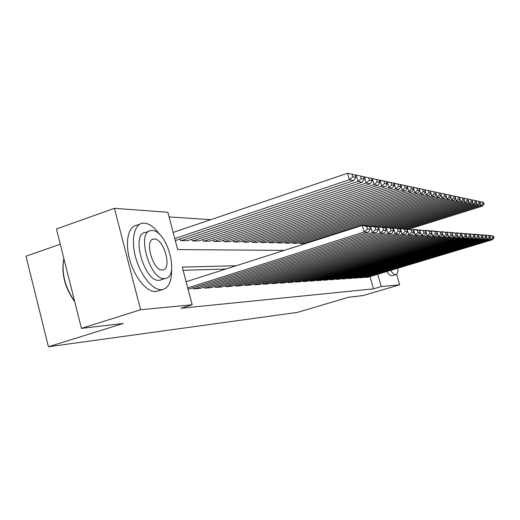 <?xml version="1.0" encoding="UTF-8"?>
<svg xmlns="http://www.w3.org/2000/svg" width="520" height="520" viewBox="0 0 520 520"><rect width="100%" height="100%" fill="white"/><g stroke="black" fill="none" stroke-linecap="round" stroke-linejoin="round"><path stroke-width="0.78" d="M60.275 244.244L26 256.224L48.438 346.769L297.486 312.383L348.647 297.239L363.259 295.536L399.646 284.791L381.199 286.572L377.735 274.267M48.438 346.769L123.181 323.492L81.419 328.354L56.433 228.969L114.439 208.319L167.869 212.297L177.665 249.587L284.252 250.38M210.711 219.681L169.084 216.925M364.598 276.991L364.741 277.511L367.861 277.245M359.249 277.329L359.398 277.862L362.609 277.589M353.737 277.68L353.886 278.233L357.195 277.953M348.049 278.038L348.212 278.61L351.618 278.317M342.193 278.414L342.355 279L345.872 278.7M336.147 278.792L336.317 279.403L339.944 279.091M329.901 279.188L330.077 279.819L333.827 279.5M323.459 279.597L323.635 280.248L327.509 279.916M316.797 280.014L316.986 280.69L320.983 280.351M309.907 280.449L310.102 281.151L314.236 280.793M302.783 280.897L302.985 281.625L307.262 281.262M295.412 281.359L295.62 282.113L300.047 281.736M287.775 281.84L287.989 282.62L292.572 282.23M279.858 282.334L280.079 283.153L284.837 282.744M271.648 282.847L271.882 283.699L276.809 283.276M263.133 283.381L263.367 284.264L268.489 283.822M254.286 283.933L254.534 284.85L259.851 284.394M245.089 284.505L245.349 285.467L250.874 284.993M235.528 285.096L235.8 286.104L241.547 285.61M225.576 285.714L225.862 286.761L231.842 286.247M215.215 286.358L215.508 287.456L221.734 286.917M204.406 287.021L204.711 288.171L211.211 287.612M193.128 287.716L193.447 288.925L200.233 288.34M175.286 240.526L175.955 240.344M180.278 238.894L180.739 240.656L187.642 240.63M191.776 239.245L192.225 240.929L198.835 240.91M202.8 239.59L203.229 241.196L209.567 241.176M213.375 239.909L213.785 241.442L219.875 241.43M223.529 240.221L223.925 241.69L229.769 241.67M233.285 240.513L233.662 241.924L239.291 241.904M242.671 240.799L243.035 242.144L248.443 242.131M251.7 241.066L252.05 242.359L257.264 242.346M260.397 241.326L260.735 242.567L265.759 242.554M268.781 241.572L269.106 242.769L273.949 242.756M276.861 241.813L277.18 242.964L281.853 242.951M284.668 242.041L284.967 243.145L289.478 243.139M292.201 242.261L292.487 243.328L296.849 243.321M299.475 242.476L299.761 243.503L303.972 243.49M306.663 243.217L306.514 242.678M236.165 265.746L182.267 267.085L192.166 304.785L180.973 308.256L373.477 288.86L370.032 276.588M225.953 269.009L183.118 270.335M188.097 289.283L188.767 289.094M81.419 328.354L140.569 309.751L114.439 208.319M396.643 274.183L399.646 284.791M373.477 288.86L381.199 286.572M192.166 304.785L140.569 309.751M187.739 287.937L364.13 232.005L362.284 225.44L186.114 281.736M188.221 289.269L368.329 232.258L364.13 232.005L367.471 229.041L370.39 229.242L369.655 226.642L366.73 226.421L367.471 229.041M366.73 226.421L362.284 225.44L366.503 225.771L369.655 226.642M370.39 229.242L368.329 232.258M174.772 238.563L349.421 179.725L353.769 180.589L175.409 240.526M352.755 176.826L349.421 179.725L347.594 173.232L355.056 174.876L352.027 174.226L352.755 176.826L355.784 177.45L355.056 174.876M173.16 232.421L347.594 173.232L352.027 174.226M353.769 180.589L355.784 177.45M74.724 301.724C64.727 287.619 61.093 273.28 63.83 258.7M63.869 258.538C61.367 272.987 64.955 287.255 74.627 301.334M159.809 234.669C154.655 227.455 149.494 223.6 144.326 223.106L142.753 223.165C134.16 224.094 130.696 240.117 135.805 257.966C140.803 275.828 152.965 290.44 161.642 289.679L162.376 289.594C168.76 287.976 171.828 281.242 171.581 269.386M139.776 224.198L136.916 225.192C128.251 226.148 124.709 242.164 129.805 259.974C134.778 277.797 146.998 292.351 155.747 291.564L158.802 290.739M161.538 279.689L159.204 280.306C144.313 282.412 130.423 232.993 145.691 232.427L149.032 231.276M152.126 230.529L151.086 230.575C135.935 231.094 149.87 280.605 164.645 278.544L165.256 278.486C179.959 277.271 166.985 230.094 152.126 230.529M162.416 269.978L162.851 269.939C172.38 269.236 163.91 238.569 154.349 239.031L153.725 239.064C144.014 239.48 152.88 271.115 162.416 269.978M390.644 270.387C392.568 273.273 394.225 274.697 395.603 274.658L395.766 274.638C397.287 274.281 398.034 272.123 398.008 268.164M386.867 271.525C388.798 274.404 390.468 275.821 391.859 275.776L392.405 275.639M194.025 288.886L372.431 232.505L370.624 226.096L369.252 226.531M199.7 288.509L376.441 232.745L372.431 232.505L375.687 229.613L378.476 229.801L377.754 227.26L374.966 227.052L375.687 229.613M374.966 227.052L370.624 226.096L374.647 226.408L377.754 227.26M378.476 229.801L376.441 232.745M205.264 288.139L380.354 232.986L378.586 226.714L377.279 227.13M210.704 287.775L384.189 233.214L380.354 232.986L383.532 230.152L386.197 230.341L385.489 227.851L382.824 227.65L383.532 230.152M382.824 227.65L378.586 226.714L385.489 227.851M386.197 230.341L384.189 233.214M216.034 287.417L387.933 233.441L386.197 227.311L384.95 227.702M221.254 287.072L391.599 233.662L387.933 233.441L391.034 230.672L393.582 230.847L392.886 228.417L390.338 228.222L391.034 230.672M390.338 228.222L386.197 227.311L392.886 228.417M393.582 230.847L391.599 233.662M226.363 286.728L395.181 233.877L393.478 227.877L392.288 228.254M231.374 286.397L398.691 234.091L395.181 233.877L398.209 231.166L400.647 231.335L399.971 228.956L397.527 228.774L398.209 231.166M397.527 228.774L393.478 227.877L399.971 228.956M400.647 231.335L398.691 234.091M181.331 240.669L358.02 181.428L362.174 182.247L187.115 240.806M361.27 178.588L358.02 181.428L356.232 175.078L363.447 176.67L360.555 176.053L361.27 178.588L364.163 179.192L363.447 176.67M355.212 175.422L356.232 175.078L360.555 176.053M362.174 182.247L364.163 179.192M192.784 240.942L366.236 183.053L370.201 183.839L198.334 241.078M369.401 180.278L366.236 183.053L364.475 176.846L371.469 178.386L368.7 177.794L369.401 180.278L372.164 180.85L371.469 178.386M363.584 177.144L364.475 176.846L368.7 177.794M370.201 183.839L372.164 180.85M203.769 241.208L374.082 184.607L377.878 185.354L209.086 241.332M377.175 181.889L374.082 184.607L372.359 178.536L379.132 180.031L376.487 179.458L377.175 181.889L379.821 182.436L379.132 180.031M371.579 178.796L372.359 178.536L376.487 179.458M377.878 185.354L379.821 182.436M214.299 241.456L381.596 186.089L385.229 186.81L219.414 241.579M384.618 183.43L381.596 186.089L379.906 180.147L386.477 181.597L383.942 181.058L384.618 183.43L387.147 183.957L386.477 181.597M379.236 180.375L383.942 181.058M385.229 186.81L387.147 183.957M236.288 286.072L402.123 234.292L400.452 228.423L399.315 228.781M241.098 285.747L405.483 234.494L402.123 234.292L405.08 231.641L407.42 231.803L406.75 229.476L404.411 229.294L405.08 231.641M404.411 229.294L400.452 228.423L406.75 229.476M407.42 231.803L405.483 234.494M224.419 241.703L388.791 187.512L392.275 188.201L229.327 241.819M391.749 184.912L388.791 187.512L387.134 181.694L393.51 183.105L391.079 182.585L391.749 184.912L394.166 185.412L393.51 183.105M386.562 181.889L391.079 182.585M392.275 188.201L394.166 185.412M245.817 285.435L408.779 234.696L407.134 228.943L406.049 229.287M250.445 285.123L412.003 234.891L408.779 234.696L411.665 232.102L413.907 232.252L413.257 229.97L411.008 229.801L411.665 232.102M411.008 229.801L407.134 228.943L413.257 229.97M413.907 232.252L412.003 234.891M234.143 241.93L395.688 188.877L399.035 189.54L238.862 242.047M398.58 186.329L395.688 188.877L394.062 183.183L400.257 184.548L397.93 184.047L398.58 186.329L400.907 186.81L400.257 184.548M393.575 183.339L397.93 184.047M399.035 189.54L400.907 186.81M254.982 284.824L415.162 235.079L413.55 229.45L412.51 229.769M259.435 284.525L418.256 235.268L415.162 235.079L417.989 232.537L420.141 232.687L419.497 230.451L417.339 230.282L417.989 232.537M417.339 230.282L413.55 229.45L416.656 229.691L419.497 230.451M420.141 232.687L418.256 235.268M243.49 242.158L402.311 190.19L405.522 190.821L248.034 242.261M405.132 187.688L402.311 190.19L400.712 184.607L406.731 185.933L404.495 185.452L405.132 187.688L407.368 188.149L406.731 185.933M400.309 184.737L404.495 185.452M405.522 190.821L407.368 188.149M263.803 284.232L421.291 235.45L419.705 229.931L418.71 230.237M268.086 283.946L424.262 235.631L421.291 235.45L424.053 232.953L426.121 233.097L425.49 230.906L423.423 230.75L424.053 232.953M423.423 230.75L419.705 229.931L425.49 230.906M426.121 233.097L424.262 235.631M252.493 242.372L408.668 191.444L411.756 192.056L256.867 242.476M411.431 188.994L408.668 191.444L407.095 185.972L412.951 187.265L410.807 186.803L411.431 188.994L413.575 189.436L412.951 187.265M406.776 186.076L410.807 186.803M411.756 192.056L413.575 189.436M272.298 283.667L427.18 235.807L425.62 230.393L424.671 230.685M276.425 283.394L430.04 235.976L427.18 235.807L429.891 233.357L431.873 233.493L431.256 231.348L429.267 231.192L429.891 233.357M429.267 231.192L425.62 230.393L428.493 230.614L431.256 231.348M431.873 233.493L430.04 235.976M261.163 242.58L414.778 192.654L417.742 193.239L265.375 242.678M417.482 190.249L414.778 192.654L413.238 187.285L418.932 188.546L416.865 188.103L417.482 190.249L419.549 190.678L418.932 188.546M412.984 187.369L416.865 188.103M417.742 193.239L419.549 190.678M280.481 283.12L432.841 236.145L431.314 230.834L430.397 231.12M284.466 282.861L435.591 236.314L432.841 236.145L435.494 233.747L437.411 233.877L436.8 231.77L434.882 231.621L435.494 233.747M434.882 231.621L431.314 230.834L434.076 231.049L436.8 231.77M437.411 233.877L435.591 236.314M269.516 242.781L420.654 193.817L423.514 194.383L273.579 242.873M423.306 191.458L420.654 193.817L419.14 188.552L424.691 189.774L422.701 189.352L423.306 191.458L425.295 191.867L424.691 189.774M418.951 188.611L422.701 189.352M423.514 194.383L425.295 191.867M288.373 282.594L438.295 236.477L436.793 231.264L435.91 231.536M292.214 282.341L440.941 236.633L438.295 236.477L440.895 234.117L442.735 234.247L442.137 232.18L440.291 232.037L440.895 234.117M440.291 232.037L436.793 231.264L442.137 232.18M442.735 234.247L440.941 236.633M277.576 242.97L426.316 194.935L429.065 195.481L281.495 243.067M428.909 192.614L426.316 194.935L424.821 189.768L430.228 190.964L428.311 190.554L428.909 192.614L430.82 193.011L430.293 190.938L435.572 192.101L433.726 191.711L434.31 193.739L436.15 194.116L435.572 192.101M424.697 189.806L428.311 190.554M429.065 195.481L430.82 193.011M295.99 282.087L443.547 236.789L442.065 231.673L441.22 231.933M299.702 281.84L446.095 236.944L443.547 236.789L446.095 234.481L447.87 234.605L447.278 232.57L445.504 232.433L446.095 234.481M445.504 232.433L442.065 231.673L447.278 232.57M447.87 234.605L446.095 236.944M285.35 243.159L431.762 196.014L434.415 196.534L289.139 243.25M434.31 193.739L431.762 196.014L430.293 190.938L433.726 191.711M434.415 196.534L436.15 194.116M292.858 243.334L437.015 197.054L439.569 197.555L296.517 243.425M439.51 194.818L437.015 197.054L435.572 192.069L440.719 193.206L438.938 192.822L439.51 194.818L441.291 195.182L440.719 193.206M435.507 192.088L438.938 192.822M439.569 197.555L441.291 195.182M300.118 243.51L442.084 198.055L444.548 198.542L303.654 243.594M444.535 195.858L446.251 196.216L445.685 194.266L443.963 193.901L444.535 195.858L442.084 198.055L441.266 195.221M440.674 193.193L445.685 194.266M440.603 193.18L443.963 193.901M444.548 198.542L446.251 196.216M303.349 281.6L448.604 237.094L447.154 232.069L446.335 232.323M306.93 281.359L451.068 237.244L448.604 237.094L451.106 234.826L452.816 234.942L452.238 232.947L450.522 232.817L451.106 234.826M450.522 232.817L447.154 232.069L452.238 232.947M452.816 234.942L451.068 237.244M310.453 281.125L453.486 237.386L452.79 234.982M452.192 232.934L452.056 232.453L451.276 232.694M313.918 280.897L455.865 237.53L453.486 237.386L455.936 235.157L457.587 235.274L457.022 233.311L455.364 233.188L455.936 235.157M455.364 233.188L452.056 232.453L457.022 233.311M457.587 235.274L455.865 237.53M317.324 280.67L458.198 237.672L457.522 235.358M456.924 233.285L456.788 232.823L456.034 233.058M320.671 280.442L460.493 237.809L458.198 237.672L460.603 235.482L462.196 235.593L461.637 233.669L460.038 233.545L460.603 235.482M460.038 233.545L456.788 232.823L461.637 233.669M462.196 235.593L460.493 237.809M363.851 225.563L446.973 199.024L449.358 199.492L366.743 225.836M449.378 196.859L451.035 197.203L450.476 195.292L448.819 194.942L449.378 196.859L446.973 199.024L446.186 196.3M445.588 194.246L450.476 195.292M445.517 194.227L448.819 194.942M449.358 199.492L451.035 197.203M323.967 280.228L462.741 237.946L462.098 235.722M461.487 233.63L461.357 233.181L460.629 233.402M327.204 280.007L464.958 238.082L462.741 237.946L465.107 235.794L466.648 235.898L466.096 234.006L464.555 233.889L465.107 235.794M464.555 233.889L461.357 233.181L466.096 234.006M466.648 235.898L464.958 238.082M368.719 226.382L451.698 199.953L453.999 200.408L372.743 226.258M454.058 197.834L455.656 198.166L455.111 196.287L453.505 195.942L454.058 197.834L451.698 199.953L450.938 197.34M450.333 195.26L455.111 196.287M450.262 195.247L453.505 195.942M453.999 200.408L455.656 198.166M330.395 279.799L467.135 238.212L466.518 236.067M465.901 233.955L465.777 233.525L465.075 233.74M333.535 279.591L469.281 238.342L467.135 238.212L469.456 236.093L470.945 236.197L470.405 234.338L468.91 234.221L469.456 236.093M468.91 234.221L465.777 233.525L470.405 234.338M470.945 236.197L469.281 238.342M375.291 226.583L456.261 200.857L458.484 201.299L377.175 227.103M458.582 198.77L460.129 199.089L459.589 197.243L458.036 196.911L458.582 198.77L456.261 200.857L455.526 198.341M454.916 196.242L459.589 197.243M454.851 196.228L458.036 196.911M458.484 201.299L460.129 199.089M336.622 279.383L471.387 238.466L470.788 236.405M470.165 234.273L470.041 233.864L469.365 234.065M339.657 279.182L473.46 238.589L471.387 238.466L473.668 236.386L475.104 236.483L474.572 234.656L473.129 234.546L473.668 236.386M473.129 234.546L470.041 233.864L474.572 234.656M475.104 236.483L473.46 238.589M381.206 226.922L460.675 201.728L462.826 202.156L383.435 227.292M462.95 199.68L464.451 199.986L463.918 198.172L462.416 197.847L462.95 199.68L460.675 201.728L459.966 199.303M459.349 197.191L463.918 198.172M459.284 197.171L462.416 197.847M462.826 202.156L464.451 199.986M342.654 278.98L475.495 238.713L474.916 236.724M474.292 234.578L474.175 234.182L473.519 234.383M345.599 278.785L477.503 238.836L475.495 238.713L477.737 236.665L479.128 236.763L478.601 234.962L477.21 234.852L477.737 236.665M477.21 234.852L474.175 234.182L476.19 234.338L478.601 234.962M479.128 236.763L477.503 238.836M386.62 227.344L464.945 202.572L467.031 202.989L389.266 227.552M467.181 200.558L468.631 200.857L468.111 199.069L466.654 198.757L467.181 200.558L464.945 202.572L464.262 200.239M463.638 198.107L468.111 199.069M463.58 198.094L466.654 198.757M467.031 202.989L468.631 200.857M348.498 278.59L479.473 238.953L478.913 237.036M478.283 234.878L478.173 234.494L477.542 234.689M351.357 278.401L481.416 239.07L479.473 238.953L481.676 236.938L483.028 237.029L482.508 235.261L481.156 235.157L481.676 236.938M481.156 235.157L478.173 234.494L482.508 235.261M483.028 237.029L481.416 239.07M391.209 227.962L469.079 203.392L471.094 203.788L394.433 227.955M471.276 201.403L472.68 201.695L472.166 199.933L470.762 199.635L471.276 201.403L469.079 203.392L468.416 201.136M467.792 198.991L472.166 199.933M467.734 198.978L470.762 199.635M471.094 203.788L472.68 201.695M354.166 278.213L483.327 239.187L482.788 237.334M482.151 235.17L482.04 234.8L481.429 234.982M356.941 278.031L485.206 239.297L483.327 239.187L485.491 237.205L486.798 237.296L486.285 235.547L484.978 235.45L485.491 237.205M484.978 235.45L482.04 234.8L486.285 235.547M486.798 237.296L485.206 239.297M396.955 228.15L473.083 204.185L475.033 204.568L398.638 228.599M475.241 202.228L476.6 202.508L476.093 200.772L474.734 200.486L475.241 202.228L473.083 204.185L472.446 202.007M471.816 199.856L476.093 200.772M471.757 199.843L474.734 200.486M475.033 204.568L476.6 202.508M359.671 277.849L487.058 239.408L486.538 237.627M485.901 235.45L485.199 235.268M362.356 277.667L488.885 239.519L487.058 239.408L489.19 237.458L490.457 237.542L489.95 235.827L488.683 235.729L489.19 237.458M488.683 235.729L485.797 235.092L489.95 235.827M490.457 237.542L488.885 239.519M401.888 228.534L476.957 204.952L478.855 205.328L404.144 228.774M479.089 203.021L480.402 203.294L479.901 201.591L478.582 201.305L479.089 203.021L476.957 204.952L476.346 202.846M475.709 200.688L479.901 201.591M475.657 200.675L478.582 201.305M478.855 205.328L480.402 203.294M365.007 277.492L490.678 239.629L490.172 237.9M489.528 235.722L488.859 235.547M367.621 277.316L492.447 239.733L490.678 239.629L492.772 237.705L494 237.79L493.506 236.1L492.271 236.002L492.772 237.705M492.271 236.002L489.431 235.372L493.506 236.1M494 237.79L492.447 239.733M405.743 229.203L480.721 205.692L482.56 206.056L409.019 229.093M482.813 203.794L484.088 204.061L483.594 202.378L482.32 202.105L482.813 203.794L480.721 205.692L480.123 203.665M479.486 201.494L483.594 202.378M479.434 201.481L482.32 202.105M482.56 206.056L484.088 204.061M152.445 239.499L153.725 239.064M159.816 280.241L165.256 278.486M162.376 289.594L156.481 291.48M395.766 274.638L392.022 275.756"/></g></svg>
